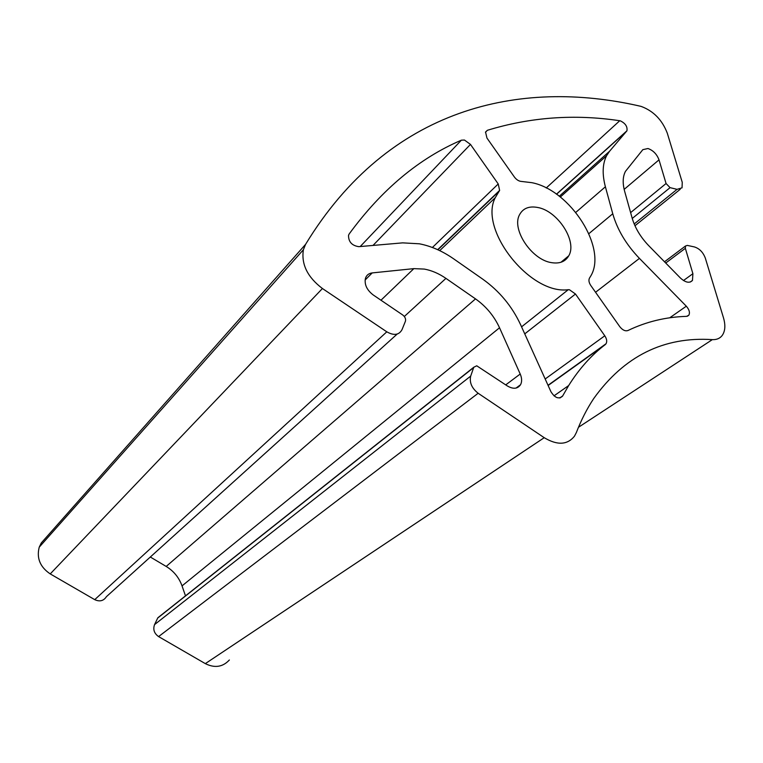<?xml version="1.0" encoding="UTF-8"?>
<svg xmlns="http://www.w3.org/2000/svg" width="763" height="763" viewBox="0 0 763 763"><rect width="100%" height="100%" fill="white"/><g stroke="black" fill="none" stroke-linecap="round" stroke-linejoin="round"><path stroke-width="1.14" d="M537.886 207.507C557.858 211.046 577.467 241.48 568.759 255.796C565.364 261.69 559.565 263.96 551.344 262.615C531.649 259.744 511.496 229.472 519.422 214.966C522.893 208.299 529.045 205.81 537.886 207.507M619.747 120.735L620.376 120.869C625.393 123.31 627.587 126.61 626.948 130.778L609.57 151.246L606.585 155.719C602.484 163.826 602.083 174.183 605.393 186.792L612.756 213.764C617.334 229.739 626.223 244.618 639.432 258.39L686.318 306.201C689.275 309.616 690.114 312.62 688.836 315.214L686.586 316.359C665.841 316.96 646.299 321.681 627.968 330.513C625.25 331.409 622.513 330.112 619.756 326.64L590.781 285.486C588.912 282.644 588.473 280.202 589.446 278.161L590.486 276.464C607.987 248.938 570.59 190.073 531.821 182.672L521.539 181.451C518.897 181.279 516.513 179.801 514.396 177.026L486.947 138.046L485.545 132.028L487.414 130.282C530.495 117.12 574.606 113.945 619.747 120.735L546.222 187.984M568.244 289.702L569.494 289.778L575.483 294.022L604.792 335.796C606.795 338.867 607.214 341.519 606.06 343.722L605.288 344.571C591.373 355.167 579.155 368.834 568.645 385.573L562.531 396.188C558.783 399.43 554.92 397.943 550.953 391.743L520.595 324.695C511.983 306.201 499.345 291.008 482.683 279.115L453.556 258.771C442.483 251.075 431.095 246.087 419.402 243.807L402.702 242.863L358.791 246.668C351.896 245.61 348.472 241.814 348.529 235.309L349.177 233.955C381.729 189.539 419.135 158.275 461.377 140.182L464.457 140.039L470.475 144.407L498.229 183.959L499.622 190.416L495.254 197.693C478.43 229.491 530.171 295.023 568.244 289.702L521.568 326.841M424.323 269.081L413.842 268.633L372.201 272.916C368.825 273.345 366.583 275.1 365.496 278.171C364.199 284.351 366.755 289.93 373.174 294.928L402.692 314.957C405.096 316.855 406.002 318.963 405.411 321.28L401.996 329.702C398.963 335.11 393.899 335.815 386.803 331.819L322.425 288.519C307.499 277.169 301.147 264.246 303.378 249.749L305.572 244.36C388.949 107.383 519.708 78.455 640.281 106.2L641.311 106.467C653.576 111.083 662.246 120.001 667.31 133.229L682.256 182.338L682.046 187.832L677.058 189.348L670.076 187.65L666.061 183.521L659.013 159.849C656.857 154.164 653.185 150.387 647.978 148.518L642.837 149.653L625.469 171.351C622.742 176.539 622.465 183.206 624.659 191.351L632.155 218.094C635.054 227.975 640.577 237.159 648.703 245.648L680.348 277.951C685.527 282.634 689.571 283.464 692.47 280.422L692.899 273.707L685.346 248.309L685.47 246.02L687.329 245.409L694.416 246.935C699.452 248.547 703.085 252.267 705.308 258.085L723.496 317.866C725.661 325.343 725.212 331.228 722.141 335.548C719.862 338.457 716.591 339.821 712.346 339.63C663.734 336.445 624.201 356.083 593.728 398.544C587.024 408.625 581.234 419.955 576.361 432.535L574.482 436.159C567.405 445.001 557.324 445.516 544.229 437.695L478.153 393.26C471.772 388.214 469.283 382.492 470.695 376.092L473.785 367.232L476.741 365.801L507.118 385.811C513.079 389.359 517.552 388.996 520.538 384.743C522.083 381.748 521.978 378.171 520.213 374.032L499.536 327.775C494.119 316.035 486.117 306.402 475.521 298.886L445.935 278.381C438.897 273.536 431.686 270.436 424.323 269.081M397.17 334.07L106.419 596.666C103.615 600.939 99.715 601.931 94.726 599.651L50.234 573.91C40.086 567.033 36.424 558.115 39.237 547.157L41.307 542.922L305.572 244.36M229.367 659.985C222.758 667.091 214.737 668.302 205.323 663.629L158.59 636.59C154.174 633.443 152.829 629.446 154.555 624.611L157.836 617.782L159.62 616.523M185.485 595.855L182.033 585.889C179.019 577.553 173.735 571.067 166.191 566.442L150.311 557.019M360.212 246.544L461.377 140.182M380.975 300.221L413.842 268.633M94.726 599.651L386.803 331.819M50.234 573.91L322.425 288.519M634.196 223.979L677.058 189.348M632.25 218.447L670.076 187.65M630.62 212.619L666.061 183.521M624.153 189.386L659.013 159.849M683.486 280.517L692.899 273.707M665.727 263.025L685.346 248.309M578.478 427.27L712.346 339.63M205.323 663.629L544.229 437.695M158.59 636.59L478.153 393.26M154.555 624.611L470.695 376.092M157.693 618.049L473.642 367.575M505.735 384.876L520.213 374.032M182.033 585.889L499.536 327.775M166.191 566.442L475.521 298.886M404.323 316.502L445.935 278.381M365.096 280.05L372.201 272.916M548.12 385.506L605.288 344.571M545.173 378.992L604.792 335.796M559.756 397.971L562.665 395.949M373.012 245.438L470.475 144.407M432.392 247.489L498.229 183.959M437.895 249.778L499.155 191.189M524.753 333.879L575.483 294.022M485.449 132.314L487.414 130.282M556.551 194.231L626.671 131.198M559.279 196.244L609.57 151.246M575.817 212.372L605.393 186.792M588.893 233.65L612.756 213.764M595.56 292.277L639.432 258.39M669.723 317.799L686.318 306.201M560.948 262.272L568.759 255.796M39.237 547.157L303.378 249.749M634.969 225.753L680.205 189.31M690.181 282.072L692.47 280.422M664.506 261.785L685.47 246.02M157.836 617.782L473.785 367.232M516.026 388.071L520.538 384.743M548.025 385.296L606.06 343.722M554.005 395.844L568.645 385.573M560.032 397.924L562.531 396.188M437.676 249.682L499.622 190.416M439.717 250.636L495.254 197.693M556.456 194.164L626.948 130.778M560.309 197.035L606.585 155.719M687.339 316.254L688.836 315.214"/></g></svg>
